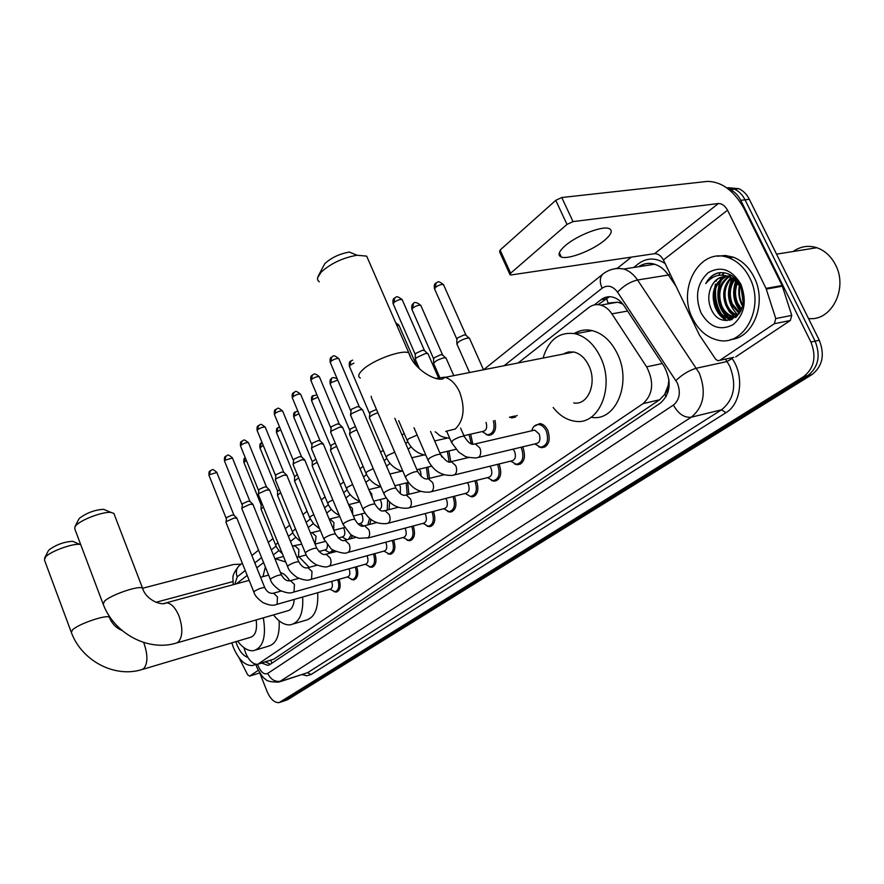 <?xml version="1.0" encoding="UTF-8"?>
<svg xmlns="http://www.w3.org/2000/svg" width="884" height="884" viewBox="0 0 884 884"><rect width="100%" height="100%" fill="white"/><g stroke="black" fill="none" stroke-linecap="round" stroke-linejoin="round"><path stroke-width="1.33" d="M407.745 482.587L408.883 494.289M427.944 467.083L429.458 478.343M448.895 450.951L450.785 461.625M470.664 434.177L472.874 444.265M433.447 511.394L433.525 511.56C436.121 520.035 434.762 525.074 429.447 526.665L426.994 526.113M454.464 496.222L454.63 496.598C457.293 505.328 455.824 510.499 450.21 512.079L447.669 511.482M476.288 480.432L476.564 481.04C479.305 490.067 477.703 495.36 471.769 496.93L474.244 496.289M498.963 464.001L499.372 464.862C502.189 474.2 500.454 479.636 494.167 481.172L491.438 480.454M522.554 446.884L523.118 448.022C526.002 457.702 524.113 463.282 517.449 464.785L514.621 463.989M533.969 426.419L539.848 423.546C543.185 424.033 545.848 426.353 547.859 430.486C550.82 440.53 548.754 446.265 541.66 447.702L538.754 446.84M243.918 647.618L245.575 652.801C248.968 660.613 253.012 664.448 257.697 664.326L643.11 403.601C653.143 394.176 654.315 381.921 646.613 366.838L611.883 313.842C608.811 309.256 605.098 306.339 600.777 305.102C596.391 303.986 592.379 304.814 588.744 307.588L518.3 362.827M667.763 386.485L664.658 394.474L667.508 390.474L668.956 379.435M622.955 304.173L617.739 302.184L608.048 303.09L606.446 298.217M259.078 663.895L273.974 659.099L659.663 399.767L664.658 394.474M411.137 446.851L408.11 449.227M390.032 463.393L386.529 466.144M369.744 479.305L365.799 482.399M350.219 494.609L345.876 498.012M331.412 509.35L326.704 513.052M313.301 523.56L308.251 527.516M295.831 537.251L290.482 541.45M278.979 550.467L273.344 554.887M263.576 562.544L256.813 567.848M247.2 575.385L236.448 583.816M334.185 550.566L332.351 552.544M330.749 552.975L328.892 552.555M352.473 535.56L350.981 538.665M371.026 519.538L369.733 524.4M389.689 502.046L389.004 509.626M494.985 420.43C496.775 429.425 494.653 434.387 488.609 435.304L486.045 434.53M517.228 415.48L511.858 417.9L509.516 417.204M339.158 579.263C341.136 586.412 340.119 590.678 336.119 592.07L334.086 591.705M356.705 566.666C358.793 574.048 357.722 578.456 353.501 579.904L351.39 579.506M374.871 553.605C377.092 561.241 375.965 565.815 371.49 567.296L369.291 566.876M393.689 540.058C396.054 547.981 394.861 552.71 390.12 554.246L387.844 553.782M413.204 525.991C415.723 534.212 414.463 539.118 409.425 540.71L407.06 540.201M261.752 663.066L267.874 665.354L269.863 664.558L660.492 403.049C670.636 393.645 671.84 381.446 664.138 366.418L624.148 305.842C621.109 301.345 617.452 298.472 613.176 297.234C608.733 296.085 604.656 296.913 600.965 299.731L594.357 304.903M270.371 664.216L265.509 661.895M718.67 291.687L718.692 290.947L718.67 291.687M719.211 285.709L720.526 280.283L719.211 285.709M721.001 278.913L721.742 277.068L721.001 278.913M722.692 275.068L724.04 272.714L722.692 275.068M718.062 309.964L714.449 293.985L718.062 309.964M714.869 287.123L715.454 284.04L714.869 287.123M716.206 281.267L716.703 279.786L716.206 281.267M718.692 275.311L719.565 273.797L718.692 275.311M719.797 273.421L720.327 272.603L719.797 273.421M725.311 320.505L720.692 314.803L725.311 320.505M728.162 188.9L730.283 189.695C734.703 191.751 738.195 195.309 740.759 200.348L810.926 342.075C816.628 356.716 814.219 368.208 803.678 376.573L279.112 702.614C274.482 702.913 270.482 699.211 267.09 691.498L259.752 672.945L249.697 676.083L258.25 670.337M617.485 268.172L631.353 257.111M728.14 187.706L738.858 188.69C743.267 190.734 746.759 194.27 749.312 199.287L819.291 340.252C824.982 354.816 822.551 366.263 812.009 374.584L287.742 699.642L282.659 701.432L807.854 375.578L284.195 700.813L280.637 701.995M819.291 340.252L815.125 341.158C820.816 355.766 818.396 367.236 807.854 375.578C818.396 367.236 820.816 355.766 815.125 341.158L745.046 199.817L815.125 341.158L810.926 342.075M726.626 187.751L734.582 189.187C739.002 191.242 742.483 194.789 745.046 199.817C742.483 194.789 739.002 191.242 734.582 189.187L726.626 187.751M730.051 320.196L724.924 312.781M598.136 304.637L609.507 296.715M715.786 287.985C714.913 295.952 716.162 303.499 719.532 310.638L721.322 313.919M722.99 316.395L726.659 320.583M287.742 699.642L283.687 701.089M241.089 564.169L233.52 564.489L142.589 588.269M111.229 618.899L110.389 619.629M117.064 627.695L118.522 627.297M155.949 602.302L232.857 581.584M239 657.696L247.664 674.79L249.697 676.083M255.697 664.238L252.481 665.564C245.067 665.807 238.691 659.751 233.354 647.386L231.807 642.867M247.84 657.365C243.487 655.95 239.851 651.762 236.956 644.812L235.873 641.662M48.211 551.019L48.996 549.914C56.101 544.699 63.968 541.837 72.61 541.317L74.289 542.025M80.676 544.522L79.903 544.4C72.808 543.207 50.399 551.373 45.493 556.964L44.443 559.97L71.151 631.883M142.655 669.365L250.061 637.441C255.377 635.961 257.399 630.126 256.161 619.927M263.333 617.85C266.416 636.734 263.134 647.685 253.509 650.701C248.139 651.188 242.857 648.005 237.641 641.132M279.134 620.822C279.852 635.773 276.151 644.27 268.029 646.292L256.272 649.862M78.632 519.483L79.527 518.223C86.665 512.853 94.676 509.88 103.594 509.306L105.682 510.178M114.235 514.355L113.881 513.438L111.052 512.433C103.317 511.383 81.184 519.582 75.969 525.472L74.919 526.798L74.808 528.963L102.92 603.496M177.132 642.845L286.88 611.021C291.156 610.291 293.621 606.424 294.239 599.418M302.659 597.009C303.543 613.441 299.422 622.723 290.306 624.844C284.56 625.264 278.957 621.949 273.521 614.899M317.676 592.722C318.505 609.054 314.339 618.292 305.157 620.435L293.72 623.828M289.709 580.843C286.935 576.213 283.863 573.462 280.493 572.589M262.924 576.644L265.366 566.976M274.836 558.6L285.742 561.992M297.455 577.65L297.875 578.589M299.057 556.843L309.157 567.34M318.141 276.206L324.804 263.631C331.401 257.642 339.589 253.785 349.346 252.062L357.014 255.244C342.76 257.808 330.804 263.443 321.146 272.15L317.533 277.919L317.643 280.018L319.257 281.874M368.551 260.437L366.672 256.128L357.014 255.244M573.716 402.916C587.871 405.833 597.462 383.037 588.877 365.777C585.164 358.153 580.147 353.556 573.838 351.998L568.335 351.931L563.274 354.053M543.052 357.998C548.754 339.511 559.506 331.423 575.296 333.754C585.838 336.583 594.236 344.406 600.501 357.202C615.231 386.772 598.987 425.657 575.064 421.237C566.821 420.088 559.528 415.502 553.174 407.491M574.202 333.522C579.749 330.152 585.76 329.179 592.236 330.616C602.789 333.401 611.187 341.136 617.419 353.81C632.104 383.081 615.717 421.668 591.761 417.358M565.009 353.722L565.318 352.904M331.611 581.396L331.699 581.606C332.992 585.783 332.472 588.302 330.13 589.175L276.692 604.424M337.787 579.65C339.688 586.39 338.749 590.413 334.981 591.739L329.898 589.241M253.818 591.982L226.006 522.4L226.613 521.427L234.017 518.057L236.923 518.245M226.006 522.19L226.547 517.571L231.895 515.14L233.995 515.228M349.003 568.81L349.169 569.186C350.495 573.462 349.931 576.048 347.478 576.921L293.599 592.114M355.313 567.053C357.324 574.014 356.34 578.191 352.351 579.561L347.29 576.976M270.36 579.407L241.885 508.731L242.536 507.692L250.073 504.256L252.979 504.488M241.896 508.488L242.448 503.781L247.896 501.305L249.995 501.416M367.015 555.76L367.269 556.312C368.628 560.71 368.02 563.351 365.446 564.235L311.124 579.34M373.457 553.992C375.601 561.207 374.551 565.528 370.33 566.942L365.324 564.268M287.521 566.368L258.349 494.565L259.034 493.449L266.725 489.946L269.62 490.222M258.36 494.3L258.935 489.493L264.482 486.962L266.57 487.106M385.667 542.223L386.021 542.975C387.413 547.494 386.761 550.191 384.054 551.086L329.301 566.103M392.253 540.444C394.54 547.925 393.435 552.401 388.96 553.87L383.954 551.108M305.312 552.854L275.421 479.868L276.139 478.686L283.996 475.106L286.869 475.437M275.432 479.581L276.018 474.675L281.676 472.089L283.775 472.266M404.994 528.179L405.469 529.14C406.894 533.792 406.187 536.555 403.347 537.45L348.174 552.356M411.745 526.389L411.8 526.499C414.165 534.223 412.994 538.831 408.264 540.323L403.148 537.494M323.787 538.809L293.145 464.63L293.908 463.371L301.908 459.702L304.781 460.089M293.145 464.299L293.753 459.293L299.532 456.652L301.61 456.873M425.038 513.593L425.657 514.786C427.116 519.571 426.353 522.411 423.359 523.295L367.777 538.08M431.956 511.781L432.099 512.101C434.53 520.046 433.259 524.776 428.276 526.267L423.06 523.372M342.97 524.223L311.533 448.807L312.35 447.459L320.516 443.713L323.378 444.155M311.544 448.442L312.174 443.315L318.074 440.619L320.141 440.873M445.823 498.432L446.619 499.88C448.111 504.819 447.282 507.725 444.122 508.609L388.153 523.229M452.939 496.609L453.183 497.139C455.68 505.339 454.299 510.178 449.039 511.67L443.713 508.709M330.66 432.375L331.511 430.917L339.865 427.082L342.705 427.591M330.66 431.956L331.312 426.718L337.334 423.955L339.401 424.265M467.404 482.664L468.398 484.388C469.934 489.482 469.039 492.465 465.691 493.338L409.358 507.781M474.73 480.83L475.095 481.592C477.658 490.056 476.156 495.029 470.597 496.499L465.183 493.471M350.539 415.281L351.445 413.712L359.976 409.8L362.197 409.668L362.805 410.364M350.539 414.817L351.224 409.458L357.368 406.629L359.423 406.983M489.813 466.255L491.051 468.277C492.642 473.548 491.659 476.609 488.112 477.471L431.447 491.692M497.372 464.398L497.88 465.426C500.521 474.189 498.885 479.283 492.996 480.73L487.482 477.625M513.085 449.149L514.632 451.503C516.256 456.962 515.195 460.111 511.427 460.94L454.453 474.929M520.93 447.271L521.593 448.597C524.3 457.669 522.532 462.907 516.278 464.31L510.687 461.128M532.588 430.585L534.665 430.099L539.196 434.033C540.864 439.702 539.704 442.939 535.704 443.735L478.465 457.437M531.737 430.784C532.942 426.519 535.284 424.442 538.787 424.552C541.925 425.005 544.422 427.182 546.301 431.072C549.086 440.486 547.152 445.868 540.5 447.216L534.831 443.945M415.27 359.666L416.353 357.711L425.48 353.501L427.889 353.534L428.221 354.296M415.27 359.014L415.237 354.683L416.021 353.257L422.607 350.219L424.607 350.716M327.334 544.82C327.555 547.903 326.76 549.616 324.958 549.947L318.87 551.572M333.058 549.903L329.732 552.611L324.782 550.003M261.056 508.919L261.134 505.04L262.183 503.869M275.454 544.61L261.045 509.151L263.443 506.974M343.478 527.814L344.119 529.063C345.456 533.494 344.848 536.124 342.274 536.964L338.108 538.058M351.224 534.721L348.517 539.317M347.047 539.704L342.163 536.986M277.499 495.04L277.576 491.117L279.399 489.438M292.25 531.295L277.499 495.294L280.703 492.631M361.423 513.958L362.197 515.416C363.578 519.969 362.915 522.665 360.208 523.505L358.186 524.024M369.578 518.356L367.843 524.886M363.412 526.035L360.186 523.516M294.549 480.653L294.604 476.686L297.289 474.531M309.643 517.505L294.538 480.94L298.637 477.78M379.987 499.582L380.938 501.272C382.297 505.56 381.733 508.3 379.258 509.504M387.601 499.791L387.258 510.068M312.218 465.746L312.262 461.735L315.897 459.083M327.688 503.195L312.218 466.067C312.207 465.128 313.897 463.901 317.268 462.398M399.225 484.664L400.375 486.609L400.308 493.758M406.253 482.951L407.215 494.708M330.561 450.265L331.191 445.238L335.257 443.105M346.418 488.355L330.55 450.63C330.627 449.481 332.66 448.089 336.66 446.453M419.16 469.172L420.541 471.382L421.237 476.553M426.419 467.437L427.856 478.642M349.6 434.21L350.252 429.06L355.423 426.541M349.589 434.596C349.81 433.204 352.219 431.635 356.849 429.911M439.989 453.238L442.033 457.15M447.337 451.315L449.171 462.023M369.379 417.513L370.053 412.253L376.474 409.425M369.379 417.955C369.81 416.22 372.65 414.497 377.899 412.773M469.061 434.53L471.349 443.812M486.089 422.408C487.471 427.768 486.344 430.784 482.73 431.436L463.912 435.702M493.405 420.784C495.139 429.27 493.15 433.945 487.46 434.829L482.145 431.569M433.646 363.899C434.287 361.644 437.635 359.644 443.669 357.887L445.536 357.777L446.276 358.617M514.941 415.999L509.626 417.182M433.646 363.291L433.602 359.026L434.409 357.644L440.829 354.683L442.74 355.136M456.884 344.362C457.514 341.998 460.951 339.909 467.183 338.097L469.404 338.13L469.758 338.904M456.873 343.677L456.829 339.39L457.669 337.887L464.244 334.859L466.133 335.368M565.263 245.664C558.633 251.564 557.318 255.354 561.307 257.034C568.235 259.841 592.832 250.305 604.557 240.293C611.684 234.149 613.087 230.205 608.778 228.459C601.673 225.785 576.545 235.708 565.263 245.664M774.329 323.721L775.765 318.56L766.041 288.394L782.108 285.51L791.766 315.389L790.307 320.494L774.329 323.721L719.819 360.318L733.797 357.302M790.307 320.494L735.72 356.882M782.108 285.51L743.798 208.116C733.797 190.579 721.72 181.673 707.543 181.386L561.76 197.53L573.042 221.597L718.416 203.508C721.963 203.541 725.013 205.773 727.543 210.204L766.041 288.394M509.803 274.228L499.593 251.807L500.101 250.061L510.643 273.2L510.101 274.88L511.306 274.913L654.58 253.675C658.083 253.609 661.033 255.708 663.42 259.962L699.41 335.047L715.609 359.147L717.841 360.727L719.819 360.318M573.042 221.597L566.998 224.414L555.749 200.348L500.101 250.061M555.749 200.348L561.76 197.53M566.998 224.414L510.643 273.2M793.147 251.498C800.44 246.349 808.341 245.089 816.849 247.719C824.772 250.515 830.96 256.161 835.402 264.636C848.485 288.504 831.236 321.743 808.495 318.494M749.654 277.775C765.566 307.599 743.444 347.821 717.057 339.92C706.537 337.158 698.404 330.041 692.669 318.572C676.514 288.272 700.448 246.128 728.946 257.874C737.72 261.255 744.626 267.885 749.654 277.775M717.41 256.194L725.333 255.498L733.3 257.189C742.074 260.548 748.969 267.167 753.997 277.035C767.389 302.383 753.544 338.019 730.703 339.544M718.007 272.946C712.703 274.46 708.625 278.018 705.752 283.609C713.487 274.316 722.504 272.692 732.836 278.736L729.576 277.222C720.869 275.189 714.57 278.869 710.648 288.283C708.128 294.891 708.172 301.521 710.802 308.173C721.51 335.345 754.251 312.03 740.56 286.007C735.013 275.841 727.488 271.487 718.007 272.946M700.924 312.671C694.702 296.449 697.089 283.156 708.062 272.802C720.803 265.543 731.709 269.311 740.803 284.118C747.19 300.947 744.648 314.428 733.179 324.583C720.272 331.235 709.52 327.268 700.924 312.671M726.084 276.537C715.222 283.09 711.996 293.19 716.416 306.847C718.88 312.317 722.537 315.853 727.388 317.433L737.101 316.185M731.875 275.753L727.466 275.952M725.41 276.515C714.04 282.814 710.603 293.002 715.079 307.102C717.543 312.571 721.2 316.107 726.051 317.688C731.201 319.069 735.753 317.489 739.72 312.936M728.814 277.001C719.974 284.272 717.62 293.897 721.753 305.864C724.217 311.312 727.875 314.837 732.726 316.406L735.035 316.848M728.129 276.825C718.78 283.963 716.206 293.731 720.416 306.107C722.891 311.566 726.549 315.08 731.399 316.671L734.405 317.146M731.62 278.073C724.825 285.62 723.3 294.549 727.057 304.881C729.399 310.074 732.869 313.522 737.488 315.223M730.913 277.742C723.598 285.256 721.874 294.383 725.731 305.124C728.195 310.571 731.853 314.074 736.704 315.643L736.891 315.698M734.549 279.852C729.764 287.223 729.024 295.245 732.328 303.908L739.786 312.837M733.797 279.333C728.515 286.792 727.587 295.068 731.013 304.151L739.234 313.522M737.665 282.637C734.847 289.422 734.814 296.195 737.565 302.947L741.665 309.135M736.858 281.808C733.554 288.781 733.355 295.908 736.261 303.179L741.212 310.207M741.079 287.598L743.256 303.002M740.173 285.985C738.858 291.764 739.289 297.168 741.477 302.217L742.914 304.969M741.974 289.532L740.891 287.256L732.836 278.736M735.742 316.892L736.339 316.892M735.101 317.146L736.118 317.08M737.168 280.615L729.267 276.648M723.41 276.626C717.421 278.128 713.167 282.007 710.648 288.283M739.466 284.913C737.996 292.836 739.035 299.941 742.615 306.251M735.808 280.847C731.83 292.505 733.4 302.748 740.538 311.566M732.228 278.394C725.786 292.438 727.654 304.626 737.809 314.947M722.88 278.294C713.289 290.836 718.173 314.439 731.676 319.699M736.261 281.234L734.217 291.797M735.864 302.217L740.814 311.024M733.654 277.068L733.09 277.941M732.681 278.648L729.002 292.151M725.742 305.146L729.422 311.864L734.759 316.98M735.046 317.168L735.599 317.5M720.626 306.56C723.09 312.616 726.935 316.925 732.184 319.5M715.476 307.964C717.985 313.875 721.819 318.085 726.968 320.583M718.946 272.769C713.255 274.316 708.857 277.941 705.752 283.609M270.637 660.304L272.051 663.099M620.767 301.731L619.662 302.726M664.934 394.286L666.171 396.673M273.974 659.099L259.719 663.519M627.585 311.058L611.883 313.842M662.238 363.545L646.613 366.838M659.663 399.767L643.11 403.601M257.631 664.337L258.294 666.26C261.145 672.492 264.283 674.879 267.719 673.431L673.42 405.071C679.597 399.811 680.89 392.452 677.321 382.993L617.54 292.151C612.767 285.897 607.628 284.571 602.103 288.206L504.344 365.545M610.921 269.708L617.231 268.183L623.795 269.012C629.143 270.736 633.729 274.405 637.552 279.996L699.299 373.114C706.482 392.109 703.808 406.806 691.288 417.215L278.913 682.094C271.134 682.116 266.637 681.133 265.432 679.122C263.664 678.536 260.89 674.757 257.078 667.774M731.609 357.766L732.107 358.506C744.472 375.766 741.057 403.988 725.908 412.74L310.936 674.58L307.599 672.68L281.333 681.133C275.41 682.315 270.869 679.741 267.719 673.431M673.42 405.071C678.326 413.889 684.282 417.933 691.288 417.215L721.576 409.767C734.162 399.48 736.913 385.015 729.808 366.363L727.035 361.545L696.504 368.197C689.266 370.263 682.415 374.374 675.94 380.529M310.936 674.58L306.77 675.785L302.129 674.625M280.582 681.553L307.599 672.68L721.576 409.767L725.908 412.74M633.673 267.487L638.37 263.786C646.856 257.575 655.773 257.487 665.133 263.543M803.678 376.573L812.009 374.584M740.759 200.348L749.312 199.287M617.54 292.151C623.618 285.775 630.292 281.72 637.552 279.996L668.392 275.012C664.591 269.521 660.005 265.929 654.646 264.25C648.911 262.625 643.552 263.454 638.568 266.736M732.107 358.506L727.035 361.545L725.388 359.114M676.05 286.317L668.392 275.012L670.304 274.316M407.844 441.878L405.69 443.591M386.816 458.52L384.175 460.608M366.595 474.52L363.512 476.962M347.125 489.913L343.644 492.675M328.384 504.742L324.527 507.792M310.328 519.03L306.129 522.345M292.913 532.809L288.405 536.367M276.117 546.091L271.322 549.892M261.587 557.594L254.835 562.931M245.255 570.511L237.21 576.876L234.846 584.247M602.103 288.206C599.529 282.206 599.717 277.565 602.656 274.272L603.827 273.366M237.21 576.876C235.641 572.401 236.249 568.71 239.045 565.815L239.962 565.075M257.642 664.37L255.896 664.282M643.585 265.962L643.132 264.427M605.385 298.98L600.965 299.731M122.091 630.513C116.058 627.927 111.848 623.563 109.45 617.397C107.66 614.015 78.798 623.673 72.554 629.806L71.339 632.414C81.372 660.16 113.638 677.873 141.075 669.829L143.396 668.89C147.772 664.072 148.059 655.817 144.258 644.127L143.551 642.403M108.467 614.789L109.671 617.982M249.178 580.368L166.291 602.811C161.639 606.269 145.86 599.761 142.611 588.324C140.412 584.81 111.24 594.589 104.544 601.142L103.185 604.17C113.793 632.811 146.888 651.342 175.187 643.408L177.938 642.325C182.712 637.143 183.098 628.458 179.098 616.292C175.441 607.617 171.176 603.12 166.291 602.811L164.048 603.441M113.881 513.438L142.899 589.087M445.724 431.392L455.326 428.994C463.923 420.364 465.371 408.077 459.669 392.142C455.857 383.932 450.862 378.949 444.663 377.17L435.525 378.44M360.318 378.032C357.589 376.551 358.44 373.744 362.871 369.634C373.114 359.91 402.375 349.279 408.828 352.882L410.364 356.418M226.105 518.19L209.088 475.57L209.42 474.697L216.856 472.509M210.348 470.619L209.42 474.697M272.825 593.374L273.565 593.164L277.465 596.91L277.101 604.148L276.018 604.623C273.09 605.905 268.692 605.209 262.835 602.534C257.587 598.7 254.614 595.252 253.907 592.203L254.658 591.109C258.868 588.7 262.216 587.529 264.725 587.584L264.813 587.816M241.973 504.433L224.569 461.161L224.923 460.221L232.448 458.022M225.84 456.111L224.923 460.221M289.632 580.876L290.438 580.644L294.427 584.423L294.018 591.816L292.858 592.324C290.306 593.584 285.985 592.932 279.885 590.346C274.372 586.446 271.233 582.888 270.46 579.65L271.255 578.49C275.499 576.036 278.891 574.843 281.432 574.92L281.532 575.175M258.426 490.167L240.614 446.243L240.978 445.238C243.907 443.238 246.415 442.398 248.492 442.74L248.603 443.028M241.885 441.072L240.978 445.238M307.057 567.926L307.941 567.672L311.997 571.495L311.555 579.042L310.306 579.572C308.118 580.799 303.886 580.191 297.621 577.738C291.875 573.86 288.549 570.169 287.632 566.644L288.46 565.406C292.748 562.909 296.184 561.705 298.759 561.782L298.869 562.069M275.488 475.382L257.244 430.762L257.62 429.701C260.592 427.657 263.123 426.806 265.233 427.16L265.366 427.469M258.526 425.469L257.62 429.701M325.124 554.5L326.108 554.224L330.24 558.069C331.423 561.462 331.257 564.036 329.743 565.793L328.395 566.346C326.561 567.517 322.45 566.964 316.074 564.677C310.129 560.909 306.582 557.064 305.433 553.152L306.306 551.837C310.638 549.296 314.118 548.069 316.726 548.157L316.859 548.467M293.19 460.045L274.504 414.718L274.902 413.579C277.896 411.491 280.46 410.629 282.604 410.994L282.736 411.336M275.797 409.303L274.902 413.579M343.876 540.555L344.959 540.257L349.169 544.146C350.384 547.594 350.197 550.224 348.616 552.036L347.169 552.622C345.5 554.765 330.605 550.146 330.638 548.157L323.92 539.141L324.826 537.737C329.213 535.163 332.727 533.925 335.39 534.013L335.522 534.345M311.577 444.111L292.416 398.054L292.836 396.839C295.853 394.717 298.449 393.833 300.626 394.209L300.781 394.584M293.72 392.507L292.836 396.839M363.357 526.068L364.562 525.748L368.827 529.671C370.076 533.185 369.877 535.881 368.23 537.748L359.136 538.323C354.009 536.588 351.036 535.14 350.241 533.98L343.125 524.588L344.075 523.096C348.506 520.477 352.064 519.217 354.76 519.306L354.926 519.682M330.671 427.558L311.024 380.75L311.466 379.446C314.516 377.28 317.146 376.385 319.356 376.761L319.533 377.181M312.339 375.059L311.466 379.446M383.612 511.018L384.938 510.665L389.269 514.621C390.551 518.201 390.33 520.963 388.617 522.897L386.916 523.549C376.252 524.555 368.308 519.869 363.092 509.471L364.097 507.88C368.562 505.217 372.175 503.924 374.915 504.024L375.081 504.433M350.539 410.342L330.384 362.76L330.837 361.368C333.92 359.158 336.583 358.241 338.826 358.628L339.025 359.081M331.699 356.915L330.837 361.368M404.673 495.349L406.143 494.974L410.541 498.974C411.856 502.62 411.613 505.438 409.822 507.449L407.977 508.134C397.203 509.051 389.17 504.245 383.866 493.736L384.916 492.034C389.435 489.327 393.082 488.023 395.877 488.112L396.065 488.565M426.607 479.051L428.243 478.642L432.685 482.675C434.033 486.388 433.768 489.283 431.9 491.36L429.889 492.09C419.016 492.896 410.883 487.979 405.502 477.36L406.607 475.537C411.159 472.785 414.861 471.459 417.701 471.548L417.911 472.045M449.47 462.056L451.271 461.625L455.768 465.691C457.15 469.47 456.862 472.443 454.917 474.597L452.707 475.36C441.735 476.045 433.514 471.028 428.055 460.299L429.215 458.354C433.812 455.547 437.558 454.188 440.442 454.277L440.674 454.829M415.204 354.307L393.358 304.262L393.866 302.527C397.038 300.195 399.8 299.223 402.154 299.599L402.43 300.217M394.673 297.908L393.866 302.527M473.316 444.332L475.316 443.878L479.835 447.967C481.261 451.834 480.951 454.884 478.907 457.105L476.487 457.912C469.791 457.735 465.802 457.083 464.509 455.945L458.796 452.177L451.569 442.497L452.796 440.42C457.437 437.569 461.227 436.177 464.155 436.265L464.432 436.873M261.123 504.93L243.962 462.575L246.349 460.376M243.862 462.343C243.686 459.569 243.984 458.122 244.757 458L244.327 461.647M282.394 553.738C278.67 550.522 276.394 547.572 275.565 544.875L277.907 542.666M294.273 546.157L295.101 545.925L298.891 549.528L298.483 556.787L296.969 557.384M277.565 490.996L260.007 447.989L263.211 445.359M261.266 442.906L260.382 447.006M300.693 541.561C295.985 537.947 293.201 534.621 292.361 531.593L295.521 528.897M311.312 532.919L312.229 532.676L316.085 536.312L315.069 544.113M294.593 476.553L276.626 432.884L277.023 431.834L280.725 429.823M277.896 427.69L277.023 431.834M319.654 528.787L313.776 524.113L309.776 517.825L310.615 516.433L313.82 514.643M329.213 519.096L329.986 518.952L333.898 522.61L333.688 529.892M312.251 461.57L293.853 417.226L294.273 416.11L298.947 413.756M295.134 411.911L294.273 416.11M339.301 515.394C333.798 512.632 329.975 508.687 327.831 503.548L328.715 502.079L332.848 499.858M348.683 504.731L352.373 508.399L352.804 514.598M330.572 446.033L311.721 400.993L312.163 399.8L317.909 397.148M313.013 395.546L312.163 399.8M359.7 501.383C353.666 498.952 349.291 494.742 346.583 488.742L347.5 487.172L352.639 484.531M369.247 490.565L371.545 493.659L372.341 497.924M349.6 429.9L330.273 384.142L330.726 382.86L337.71 380.054M331.566 378.562L330.726 382.86M380.905 486.719C374.087 484.498 369.136 480.045 366.042 473.36L367.015 471.691L373.247 468.631M369.357 413.137L349.545 366.628L350.02 365.269L353.932 363.092M350.849 360.915L350.02 365.269M402.938 471.36C395.336 469.437 389.778 464.774 386.275 457.382L387.291 455.591L394.728 452.144M425.878 455.26C417.458 453.757 411.27 448.917 407.314 440.762L408.375 438.862L417.149 435.05M396.739 325.146L399.126 325.677M433.569 358.683L412.121 309.82L412.673 308.14C415.778 305.886 418.463 304.936 420.729 305.278L420.972 305.853M413.436 303.621L412.673 308.14M456.785 338.992L434.74 289.3L435.315 287.499C438.442 285.201 441.16 284.217 443.459 284.56L443.746 285.189M436.044 282.913L435.315 287.499M718.416 203.508L654.58 253.675M727.543 210.204L663.42 259.962M782.384 286.195L766.317 289.079M775.765 318.56L791.766 315.389M718.228 289.731L719.775 281.09M720.305 279.477L721.167 277.256M722.217 275.057L723.598 272.659M729.543 320.317L726.913 317.533M726.637 317.19L722.162 310.151M617.739 302.184L600.777 305.102M541.66 447.702L545.185 446.851M517.449 464.785L520.566 464.012M494.167 481.172L496.941 480.476M450.21 512.079L452.42 511.493M429.447 526.665L431.425 526.135M336.119 592.07L337.334 591.716M409.425 540.71L411.215 540.223M390.12 554.246L391.734 553.793M371.49 567.296L372.949 566.887M353.501 579.904L354.827 579.517M511.858 417.9L515.405 417.104M488.609 435.304L491.769 434.585M269.222 664.923L267.874 665.354M280.14 702.272L282.659 701.432M730.283 189.695L738.858 188.69M483.846 369.534L602.656 274.272C608.8 269.344 615.839 267.587 623.795 269.012L654.646 264.25C649.165 262.471 643.928 263.277 638.955 266.67M404.165 433.425L402.054 435.116M383.225 450.21L380.639 452.288M363.092 466.354L360.064 468.785M343.71 481.891L340.285 484.642M325.058 496.852L321.257 499.891M307.079 511.261L302.947 514.576M289.742 525.162L285.3 528.731M273.012 538.577L268.283 542.367M258.592 550.135L251.863 555.528M242.327 563.185L239.045 565.815C229.928 577.307 233.873 577.793 233.067 584.733M256.979 667.508L256.04 664.779M249.586 676.138L259.752 672.945M254.493 664.934L255.951 664.481M72.61 541.317L79.903 544.4M48.377 550.699L44.587 558.08M103.594 509.306L111.052 512.433M275.985 558.489L283.51 556.5M268.625 575.097L260.581 577.274M78.798 519.151L74.919 526.798M573.838 351.998L444.508 377.457C440.563 384.142 413.867 370.86 408.828 352.882L366.672 256.128M575.296 333.754L592.236 330.616M208.989 475.349C208.812 472.631 209.099 471.194 209.851 471.062C213.033 469.968 211.088 467.724 216.757 472.277L233.906 515.074M336.119 591.407L338.583 590.7M281.2 591.02L273.565 593.164C269.918 593.871 266.968 592.015 264.725 587.584L236.802 517.958M233.763 514.996L236.603 517.847M224.47 460.918C224.282 458.144 224.569 456.685 225.332 456.553C228.481 455.481 226.58 453.161 232.348 457.768L249.896 501.25M353.6 579.208L356.108 578.49M298.825 578.335L290.438 580.644C287.013 581.495 284.018 579.584 281.432 574.92L252.846 504.167M249.741 501.162L252.625 504.057M240.492 445.967C240.282 443.182 240.581 441.702 241.376 441.514C244.548 440.464 242.592 438.066 248.492 442.74L266.471 486.918M371.711 566.556L374.252 565.848M317.135 565.174L307.941 567.672C304.781 568.677 301.72 566.721 298.759 561.782L269.476 489.88M266.294 486.83L269.233 489.758M257.111 430.475C256.879 427.668 257.178 426.154 258.017 425.933C261.167 424.884 259.255 422.43 265.233 427.16L283.654 472.056M390.474 553.45L393.048 552.743M336.163 551.517L326.108 554.224C323.29 555.417 320.163 553.395 316.726 548.157L286.714 475.051M283.466 471.968L286.46 474.929M274.36 414.386C274.106 411.535 274.416 409.988 275.278 409.756C278.338 408.717 276.67 406.231 282.604 410.994L301.477 456.63M409.944 539.87L412.552 539.152M355.976 537.35L344.959 540.257C342.528 541.66 339.334 539.572 335.39 534.013L304.604 459.669M301.278 456.542L304.328 459.547M292.261 397.701C291.985 394.828 292.295 393.247 293.19 392.971C295.985 392.275 294.029 389.126 300.626 394.209L319.997 440.608M430.143 525.759L432.784 525.052M376.595 522.621L364.562 525.748C361.578 527.372 358.318 525.229 354.76 519.306L323.179 443.691M319.776 440.508L322.881 443.558M310.859 380.352C310.571 377.435 310.881 375.822 311.798 375.523C313.776 375.004 313.29 371.667 319.356 376.761L339.235 423.955M451.116 511.118L453.79 510.411M398.109 507.305L384.938 510.665C383.435 510.201 381.225 514.057 374.915 504.024L342.484 427.082M338.992 423.856L342.152 426.95M362.926 509.062L330.837 432.574M330.185 362.329C329.876 359.39 330.196 357.744 331.157 357.39C333.898 356.782 331.931 353.412 338.826 358.628L359.236 406.64M472.918 495.902L475.625 495.195M420.574 491.371L406.143 494.974C402.938 496.2 399.513 493.913 395.877 488.112L362.562 409.8M358.97 406.541L362.197 409.668M383.678 493.294L350.749 415.491M495.604 480.067L498.322 479.371M444.066 474.774L428.243 478.642C425.005 479.924 421.491 477.559 417.701 471.548L394.817 418.287M405.292 476.863L371.457 397.712M371.236 396.22L371.236 396.971M519.206 463.581L521.958 462.907M468.675 457.481L451.271 461.625C449.16 463.481 445.547 461.028 440.442 454.277L430.541 431.458M427.823 459.746L413.999 427.745M393.082 303.676C392.706 300.604 393.048 298.847 394.109 298.394C396.695 297.864 394.971 294.284 402.154 299.599L424.353 350.252M543.815 446.409L546.566 445.746M534.665 430.099L475.316 443.878C473.691 443.823 470.841 447.094 464.155 436.265L460.575 428.088M438.287 377.247L427.889 353.534M424.011 350.152L427.425 353.401M538.787 424.552L541.505 423.922M451.315 441.901L446.785 431.536M419.425 368.794L415.546 359.898M306.273 554.92L298.018 557.119M331.036 552.268L333.478 551.616M292.328 546.003L301.776 544.19M259.896 447.735C259.697 444.95 259.995 443.481 260.802 443.315L262.018 442.453M325.069 541.472L315.157 544.069M310.483 532.942L320.395 530.588M276.504 432.608C276.272 429.812 276.582 428.309 277.421 428.099L279.543 426.939M344.627 527.527L333.854 530.301M329.246 519.173L339.754 516.488M293.72 416.916C293.477 414.077 293.786 412.541 294.648 412.331L297.82 411.049M365.004 513.052L353.379 515.991M359.91 501.869L348.65 504.653M311.577 400.651C311.312 397.789 311.632 396.231 312.527 395.966L316.947 394.861M386.264 498.023L373.7 501.151M380.849 486.708L368.838 489.614M330.108 383.767C329.831 380.849 330.152 379.258 331.08 378.982C331.732 377.335 333.743 377.225 337.113 378.661M408.463 482.421L394.861 485.736M401.977 471.139L389.877 474.012M365.865 472.929L349.766 434.784M349.357 366.23C349.058 363.291 349.39 361.666 350.351 361.335L352.661 360.097M431.657 466.188L416.905 469.713M424.033 454.951L411.789 457.79M386.076 456.906L369.567 418.143M455.945 449.315L439.901 453.05M447.138 438.11L434.652 440.928M407.093 440.243L398.684 420.685M435.127 431.801C439.945 434.829 437.447 436.265 449.779 438.376M490.432 434.154L493.095 433.536M395.667 322.682L398.905 325.157L416.64 365.832M411.867 309.278C411.502 306.218 411.856 304.472 412.927 304.052C414.055 301.643 416.651 302.052 420.729 305.278L442.497 354.705M453.68 375.413L445.956 357.909M442.188 354.606L445.536 357.777M439.536 376.96L433.9 364.12M434.453 288.703C434.055 285.62 434.42 283.841 435.536 283.355C438.342 282.548 436.807 279.565 443.459 284.56L465.868 334.881M483.438 369.623L469.404 338.13M465.525 334.793L468.94 337.997M469.47 372.341L457.161 344.583M559.329 252.78L561.307 257.034M726.051 317.688L727.388 317.433M731.399 316.671L732.726 316.406M728.946 257.874L733.3 257.189M729.631 320.295L727.024 317.511M726.825 317.257L722.316 310.14M776.55 254.15L816.849 247.719"/></g></svg>
